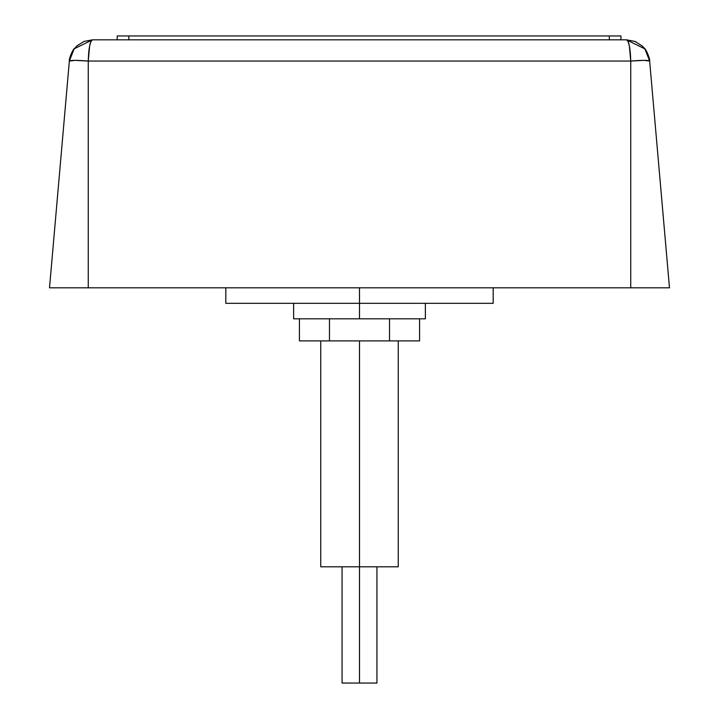 <?xml version="1.0" encoding="UTF-8"?>
<svg xmlns="http://www.w3.org/2000/svg" width="719" height="719" viewBox="0 0 719 719"><rect width="100%" height="100%" fill="white"/><g stroke="black" fill="none" stroke-linecap="round" stroke-linejoin="round"><path stroke-width="1.08" d="M359.5 566.806L359.5 683.05L376.936 683.05L359.5 683.05L359.5 566.806L398.245 566.806L359.5 566.806L359.5 340.905L359.5 566.806L320.755 566.806L359.5 566.806M359.5 303.319L359.5 318.814L425.369 318.814L359.5 318.814L359.5 303.319L493.18 303.319L359.5 303.319L359.5 287.816L359.5 303.319L225.82 303.319L359.5 303.319M627.453 40.435L628.038 41.405L626.492 39.824C628.945 41.037 630.365 48.11 630.743 61.052C642.211 60.144 648.511 60.144 649.652 61.052L644.916 48.892L626.492 39.824L92.508 39.824L90.962 41.405L89.632 45.935L88.257 61.052L630.743 61.052L629.368 45.935L628.038 41.405L626.492 39.824L92.508 39.824L74.147 48.82L69.348 61.052L49.512 287.816L69.348 61.052C70.534 60.153 76.834 60.153 88.257 61.052L74.929 60.369L88.257 61.052L88.257 287.816L88.257 61.052C88.671 48.011 90.091 40.938 92.508 39.824L84.087 41.405L76.807 45.935L72.709 50.896L76.807 45.935L84.087 41.405L92.508 39.824L90.962 41.405M89.632 45.935L90.226 43.446M88.707 52.568L89.057 49.413M630.401 53.826L630.59 56.738M629.368 45.935L629.826 48.577M628.064 41.477L628.604 42.897M634.904 41.405L626.492 39.824L634.913 41.405L642.193 45.935L634.913 41.405M634.931 41.414L635.884 41.81M642.157 45.899L644.467 48.335M646.291 50.905L642.193 45.935L646.291 50.905M649.059 57.484L649.652 61.052L649.05 57.484M649.652 61.052L669.488 287.816L649.652 61.052L644.071 60.369L649.652 61.052C650.461 59.452 645.77 48.721 644.467 48.326L644.853 48.82L644.467 48.326M644.071 60.369L630.743 61.052L630.743 287.816L49.512 287.816L630.743 287.816L630.743 61.052L634.742 60.738M74.929 60.369L69.348 61.052L69.95 57.484M630.743 61.052L88.257 61.052M630.743 287.816L669.488 287.816L630.743 287.816M293.631 318.814L359.5 318.814L293.631 318.814L293.631 303.319M299.437 318.814L299.437 340.905L299.437 318.814M419.563 340.905L419.563 318.814L419.563 340.905L389.527 340.905L389.527 318.814L389.527 340.905L329.473 340.905L329.473 318.814L329.473 340.905L299.437 340.905L419.563 340.905M342.064 683.05L359.5 683.05L342.064 683.05L342.064 566.806M69.941 57.484L70.183 56.585M620.946 35.95L117.215 35.95L117.215 39.824L117.215 35.95L609.317 35.95L609.317 39.824L609.317 35.95L620.946 35.95L620.946 39.824L620.946 35.95M128.836 39.824L128.836 35.95L128.836 39.824M376.936 566.806L376.936 683.05M398.245 340.905L398.245 566.806M425.369 303.319L425.369 318.814M493.18 287.816L493.18 303.319M649.374 58.958L647.217 52.541M646.39 51.049L645.896 50.267M225.82 287.816L225.82 303.319M320.755 340.905L320.755 566.806M69.348 61.052C68.449 59.578 73.374 48.515 74.533 48.326L74.255 48.676M70.453 55.74L71.981 52.172M72.242 51.678L72.619 51.04M73.248 50.06L74.093 48.892"/></g></svg>
